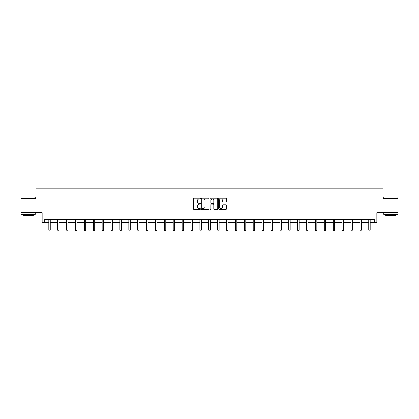 <?xml version="1.0" encoding="UTF-8"?>
<svg xmlns="http://www.w3.org/2000/svg" width="419" height="419" viewBox="0 0 419 419"><rect width="100%" height="100%" fill="white"/><g stroke="black" fill="none" stroke-linecap="round" stroke-linejoin="round"><path stroke-width="0.63" d="M200.387 198.596A0.393 0.393 0 0 0 199.994 198.208L194.055 198.208A0.56 0.56 0 0 0 193.494 198.763L193.494 208.83A0.56 0.56 0 0 0 194.055 209.39L199.994 209.39A0.393 0.393 0 0 0 200.387 208.997A0.393 0.393 0 0 0 199.994 208.604L199.224 208.604A1.791 1.791 0 0 1 197.438 206.818L197.438 205.98A1.791 1.791 0 0 1 199.224 204.189L199.994 204.189A0.393 0.393 0 0 0 200.387 203.796A0.393 0.393 0 0 0 199.994 203.409L199.224 203.409A1.791 1.791 0 0 1 197.438 201.618L197.438 200.78A1.791 1.791 0 0 1 199.224 198.988L199.994 198.988A0.393 0.393 0 0 0 200.387 198.596M44.733 222.311L44.733 219.462L374.267 219.462L374.267 222.311L376.859 222.311L376.859 212.627L398.05 212.627L398.05 198.386L383.155 198.386L383.155 188.131L35.845 188.131L35.845 198.386L20.95 198.386L20.95 212.627L42.141 212.627L42.141 222.311L48.834 222.311M225.841 202.147A0.56 0.56 0 0 0 226.401 201.591L226.401 198.763A0.56 0.56 0 0 0 225.841 198.208L219.242 198.208A0.56 0.56 0 0 0 218.681 198.763L218.681 208.83A0.56 0.56 0 0 0 219.242 209.39L225.841 209.39A0.56 0.56 0 0 0 226.401 208.83L226.401 205.42A0.56 0.56 0 0 0 225.841 204.86L223.018 204.86A0.56 0.56 0 0 0 222.458 205.42L222.458 207.112A1.498 1.498 0 0 1 220.965 208.604A1.498 1.498 0 0 1 219.467 207.112L219.467 200.486A1.498 1.498 0 0 1 220.965 198.988A1.498 1.498 0 0 1 222.458 200.486L222.458 201.591A0.56 0.56 0 0 0 223.018 202.147L225.841 202.147M209.013 198.763A0.56 0.56 0 0 0 208.453 198.208L201.853 198.208A0.56 0.56 0 0 0 201.293 198.763L201.293 208.83A0.56 0.56 0 0 0 201.853 209.39L208.453 209.39A0.56 0.56 0 0 0 209.013 208.83L209.013 198.763M210.548 198.208L217.147 198.208A0.56 0.56 0 0 1 217.707 198.763L217.707 208.83A0.56 0.56 0 0 1 217.147 209.39L214.324 209.39A0.56 0.56 0 0 1 213.763 208.83L213.763 204.75A0.56 0.56 0 0 0 213.203 204.189L211.333 204.189A0.56 0.56 0 0 0 210.773 204.75L210.773 208.997A0.393 0.393 0 0 1 210.38 209.39A0.393 0.393 0 0 1 209.987 208.997L209.987 198.763A0.56 0.56 0 0 1 210.548 198.208M50.259 222.311L57.722 222.311M59.142 222.311L66.605 222.311M68.03 222.311L75.493 222.311M76.918 222.311L84.381 222.311M85.801 222.311L93.264 222.311M94.689 222.311L102.152 222.311M103.577 222.311L111.04 222.311M112.465 222.311L119.923 222.311M121.348 222.311L128.811 222.311M130.236 222.311L137.699 222.311M139.124 222.311L146.582 222.311M148.007 222.311L155.47 222.311M156.895 222.311L164.358 222.311M165.783 222.311L173.241 222.311M174.665 222.311L182.129 222.311M183.553 222.311L191.017 222.311M192.441 222.311L199.9 222.311M201.324 222.311L208.788 222.311M210.212 222.311L217.676 222.311M219.1 222.311L226.559 222.311M227.983 222.311L235.447 222.311M236.871 222.311L244.335 222.311M245.759 222.311L253.217 222.311M254.642 222.311L262.105 222.311M263.53 222.311L270.993 222.311M272.418 222.311L279.876 222.311M281.301 222.311L288.764 222.311M290.189 222.311L297.652 222.311M299.077 222.311L306.535 222.311M307.96 222.311L315.423 222.311M316.848 222.311L324.311 222.311M325.736 222.311L333.199 222.311M334.619 222.311L342.082 222.311M343.507 222.311L350.97 222.311M352.395 222.311L359.858 222.311M361.278 222.311L368.741 222.311M370.166 222.311L374.267 222.311M202.471 198.988A0.393 0.393 0 0 0 202.078 199.381L202.078 208.217A0.393 0.393 0 0 0 202.471 208.604L203.278 208.604A1.791 1.791 0 0 0 205.069 206.818L205.069 200.78A1.791 1.791 0 0 0 203.278 198.988L202.471 198.988M213.763 200.512A1.498 1.498 0 0 0 212.265 199.02A1.498 1.498 0 0 0 210.773 200.512L210.773 202.848A0.56 0.56 0 0 0 211.333 203.409L213.203 203.409A0.56 0.56 0 0 0 213.763 202.848L213.763 200.512M50.332 219.462L50.301 219.546A0.571 0.571 0 0 0 50.259 219.76L50.259 230.125L48.834 230.125L48.834 219.76A0.571 0.571 0 0 0 48.793 219.546L48.761 219.462M50.259 230.125L49.83 230.869L49.259 230.869L48.834 230.125M21.123 196.961L35.191 197.134L21.123 196.961M28.073 214.334L20.95 214.334L20.95 212.91L35.191 212.91L35.191 214.334L28.073 214.334M33.195 214.334L33.195 215.649L22.945 215.649L22.945 214.334M383.982 196.961L398.05 197.134L383.982 196.961M390.927 214.334L383.809 214.334L383.809 212.91L398.05 212.91L398.05 214.334L390.927 214.334M396.055 214.334L396.055 215.649L385.805 215.649L385.805 214.334M59.22 219.462L59.184 219.546A0.571 0.571 0 0 0 59.142 219.76L59.142 230.125L57.722 230.125L57.722 219.76A0.571 0.571 0 0 0 57.681 219.546L57.644 219.462M59.142 230.125L58.718 230.869L58.147 230.869L57.722 230.125M68.103 219.462L68.072 219.546A0.571 0.571 0 0 0 68.03 219.76L68.03 230.125L66.605 230.125L66.605 219.76A0.571 0.571 0 0 0 66.563 219.546L66.532 219.462M68.03 230.125L67.606 230.869L67.035 230.869L66.605 230.125M76.991 219.462L76.96 219.546A0.571 0.571 0 0 0 76.918 219.76L76.918 230.125L75.493 230.125L75.493 219.76A0.571 0.571 0 0 0 75.451 219.546L75.42 219.462M76.918 230.125L76.488 230.869L75.918 230.869L75.493 230.125M85.879 219.462L85.843 219.546A0.571 0.571 0 0 0 85.801 219.76L85.801 230.125L84.381 230.125L84.381 219.76A0.571 0.571 0 0 0 84.339 219.546L84.303 219.462M85.801 230.125L85.376 230.869L84.806 230.869L84.381 230.125M94.762 219.462L94.731 219.546A0.571 0.571 0 0 0 94.689 219.76L94.689 230.125L93.264 230.125L93.264 219.76A0.571 0.571 0 0 0 93.222 219.546L93.191 219.462M94.689 230.125L94.265 230.869L93.694 230.869L93.264 230.125M103.65 219.462L103.619 219.546A0.571 0.571 0 0 0 103.577 219.76L103.577 230.125L102.152 230.125L102.152 219.76A0.571 0.571 0 0 0 102.11 219.546L102.079 219.462M103.577 230.125L103.147 230.869L102.576 230.869L102.152 230.125M112.538 219.462L112.502 219.546A0.571 0.571 0 0 0 112.465 219.76L112.465 230.125L111.04 230.125L111.04 219.76A0.571 0.571 0 0 0 110.998 219.546L110.962 219.462M112.465 230.125L112.035 230.869L111.464 230.869L111.04 230.125M121.421 219.462L121.39 219.546A0.571 0.571 0 0 0 121.348 219.76L121.348 230.125L119.923 230.125L119.923 219.76A0.571 0.571 0 0 0 119.881 219.546L119.85 219.462M121.348 230.125L120.923 230.869L120.353 230.869L119.923 230.125M130.309 219.462L130.278 219.546A0.571 0.571 0 0 0 130.236 219.76L130.236 230.125L128.811 230.125L128.811 219.76A0.571 0.571 0 0 0 128.769 219.546L128.738 219.462M130.236 230.125L129.806 230.869L129.241 230.869L128.811 230.125M139.197 219.462L139.16 219.546A0.571 0.571 0 0 0 139.124 219.76L139.124 230.125L137.699 230.125L137.699 219.76A0.571 0.571 0 0 0 137.657 219.546L137.621 219.462M139.124 230.125L138.694 230.869L138.123 230.869L137.699 230.125M148.08 219.462L148.048 219.546A0.571 0.571 0 0 0 148.007 219.76L148.007 230.125L146.582 230.125L146.582 219.76A0.571 0.571 0 0 0 146.54 219.546L146.509 219.462M148.007 230.125L147.582 230.869L147.011 230.869L146.582 230.125M156.968 219.462L156.936 219.546A0.571 0.571 0 0 0 156.895 219.76L156.895 230.125L155.47 230.125L155.47 219.76A0.571 0.571 0 0 0 155.428 219.546L155.397 219.462M156.895 230.125L156.465 230.869L155.899 230.869L155.47 230.125M165.856 219.462L165.819 219.546A0.571 0.571 0 0 0 165.783 219.76L165.783 230.125L164.358 230.125L164.358 219.76A0.571 0.571 0 0 0 164.316 219.546L164.279 219.462M165.783 230.125L165.353 230.869L164.782 230.869L164.358 230.125M174.744 219.462L174.707 219.546A0.571 0.571 0 0 0 174.665 219.76L174.665 230.125L173.241 230.125L173.241 219.76A0.571 0.571 0 0 0 173.199 219.546L173.167 219.462M174.665 230.125L174.241 230.869L173.67 230.869L173.241 230.125M183.627 219.462L183.595 219.546A0.571 0.571 0 0 0 183.553 219.76L183.553 230.125L182.129 230.125L182.129 219.76A0.571 0.571 0 0 0 182.087 219.546L182.056 219.462M183.553 230.125L183.124 230.869L182.558 230.869L182.129 230.125M192.515 219.462L192.478 219.546A0.571 0.571 0 0 0 192.441 219.76L192.441 230.125L191.017 230.125L191.017 219.76A0.571 0.571 0 0 0 190.975 219.546L190.938 219.462M192.441 230.125L192.012 230.869L191.441 230.869L191.017 230.125M201.403 219.462L201.366 219.546A0.571 0.571 0 0 0 201.324 219.76L201.324 230.125L199.9 230.125L199.9 219.76A0.571 0.571 0 0 0 199.863 219.546L199.826 219.462M201.324 230.125L200.9 230.869L200.329 230.869L199.9 230.125M210.286 219.462L210.254 219.546A0.571 0.571 0 0 0 210.212 219.76L210.212 230.125L208.788 230.125L208.788 219.76A0.571 0.571 0 0 0 208.746 219.546L208.714 219.462M210.212 230.125L209.783 230.869L209.217 230.869L208.788 230.125M219.174 219.462L219.137 219.546A0.571 0.571 0 0 0 219.1 219.76L219.1 230.125L217.676 230.125L217.676 219.76A0.571 0.571 0 0 0 217.634 219.546L217.597 219.462M219.1 230.125L218.671 230.869L218.1 230.869L217.676 230.125M228.062 219.462L228.025 219.546A0.571 0.571 0 0 0 227.983 219.76L227.983 230.125L226.559 230.125L226.559 219.76A0.571 0.571 0 0 0 226.522 219.546L226.485 219.462M227.983 230.125L227.559 230.869L226.988 230.869L226.559 230.125M236.945 219.462L236.913 219.546A0.571 0.571 0 0 0 236.871 219.76L236.871 230.125L235.447 230.125L235.447 219.76A0.571 0.571 0 0 0 235.405 219.546L235.373 219.462M236.871 230.125L236.442 230.869L235.876 230.869L235.447 230.125M245.833 219.462L245.801 219.546A0.571 0.571 0 0 0 245.759 219.76L245.759 230.125L244.335 230.125L244.335 219.76A0.571 0.571 0 0 0 244.293 219.546L244.256 219.462M245.759 230.125L245.33 230.869L244.759 230.869L244.335 230.125M254.721 219.462L254.684 219.546A0.571 0.571 0 0 0 254.642 219.76L254.642 230.125L253.217 230.125L253.217 219.76A0.571 0.571 0 0 0 253.181 219.546L253.144 219.462M254.642 230.125L254.218 230.869L253.647 230.869L253.217 230.125M263.603 219.462L263.572 219.546A0.571 0.571 0 0 0 263.53 219.76L263.53 230.125L262.105 230.125L262.105 219.76A0.571 0.571 0 0 0 262.064 219.546L262.032 219.462M263.53 230.125L263.101 230.869L262.535 230.869L262.105 230.125M272.491 219.462L272.46 219.546A0.571 0.571 0 0 0 272.418 219.76L272.418 230.125L270.993 230.125L270.993 219.76A0.571 0.571 0 0 0 270.952 219.546L270.92 219.462M272.418 230.125L271.989 230.869L271.418 230.869L270.993 230.125M281.379 219.462L281.343 219.546A0.571 0.571 0 0 0 281.301 219.76L281.301 230.125L279.876 230.125L279.876 219.76A0.571 0.571 0 0 0 279.84 219.546L279.803 219.462M281.301 230.125L280.877 230.869L280.306 230.869L279.876 230.125M290.262 219.462L290.231 219.546A0.571 0.571 0 0 0 290.189 219.76L290.189 230.125L288.764 230.125L288.764 219.76A0.571 0.571 0 0 0 288.722 219.546L288.691 219.462M290.189 230.125L289.759 230.869L289.194 230.869L288.764 230.125M299.15 219.462L299.119 219.546A0.571 0.571 0 0 0 299.077 219.76L299.077 230.125L297.652 230.125L297.652 219.76A0.571 0.571 0 0 0 297.61 219.546L297.579 219.462M299.077 230.125L298.647 230.869L298.077 230.869L297.652 230.125M308.038 219.462L308.002 219.546A0.571 0.571 0 0 0 307.96 219.76L307.96 230.125L306.535 230.125L306.535 219.76A0.571 0.571 0 0 0 306.499 219.546L306.462 219.462M307.96 230.125L307.536 230.869L306.965 230.869L306.535 230.125M316.921 219.462L316.89 219.546A0.571 0.571 0 0 0 316.848 219.76L316.848 230.125L315.423 230.125L315.423 219.76A0.571 0.571 0 0 0 315.381 219.546L315.35 219.462M316.848 230.125L316.424 230.869L315.853 230.869L315.423 230.125M325.809 219.462L325.778 219.546A0.571 0.571 0 0 0 325.736 219.76L325.736 230.125L324.311 230.125L324.311 219.76A0.571 0.571 0 0 0 324.269 219.546L324.238 219.462M325.736 230.125L325.306 230.869L324.735 230.869L324.311 230.125M334.697 219.462L334.661 219.546A0.571 0.571 0 0 0 334.619 219.76L334.619 230.125L333.199 230.125L333.199 219.76A0.571 0.571 0 0 0 333.157 219.546L333.121 219.462M334.619 230.125L334.194 230.869L333.624 230.869L333.199 230.125M343.58 219.462L343.549 219.546A0.571 0.571 0 0 0 343.507 219.76L343.507 230.125L342.082 230.125L342.082 219.76A0.571 0.571 0 0 0 342.04 219.546L342.009 219.462M343.507 230.125L343.082 230.869L342.512 230.869L342.082 230.125M352.468 219.462L352.437 219.546A0.571 0.571 0 0 0 352.395 219.76L352.395 230.125L350.97 230.125L350.97 219.76A0.571 0.571 0 0 0 350.928 219.546L350.897 219.462M352.395 230.125L351.965 230.869L351.394 230.869L350.97 230.125M361.356 219.462L361.319 219.546A0.571 0.571 0 0 0 361.278 219.76L361.278 230.125L359.858 230.125L359.858 219.76A0.571 0.571 0 0 0 359.816 219.546L359.78 219.462M361.278 230.125L360.853 230.869L360.282 230.869L359.858 230.125M370.239 219.462L370.207 219.546A0.571 0.571 0 0 0 370.166 219.76L370.166 230.125L368.741 230.125L368.741 219.76A0.571 0.571 0 0 0 368.699 219.546L368.668 219.462M370.166 230.125L369.741 230.869L369.17 230.869L368.741 230.125M20.95 198.386L20.95 197.134M24.197 212.91L24.197 212.627M31.944 212.91L31.944 212.627M35.191 198.386L35.191 197.134M383.809 198.386L383.809 197.134M387.056 212.91L387.056 212.627M394.803 212.91L394.803 212.627M398.05 198.386L398.05 197.134"/></g></svg>
